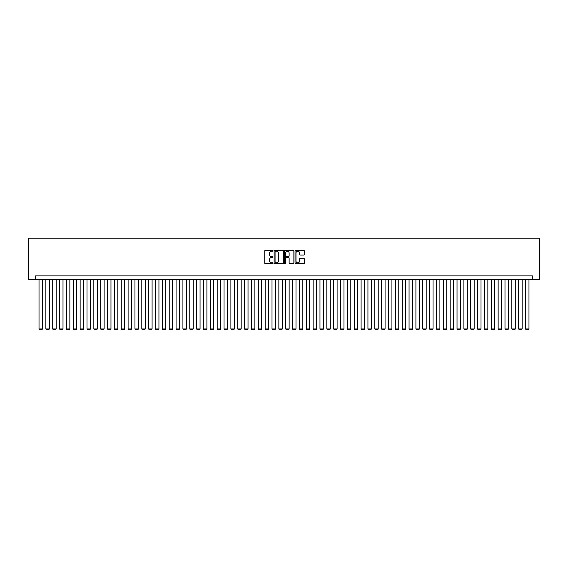 <?xml version="1.0" encoding="UTF-8"?>
<svg xmlns="http://www.w3.org/2000/svg" width="568" height="568" viewBox="0 0 568 568"><rect width="100%" height="100%" fill="white"/><g stroke="black" fill="none" stroke-linecap="round" stroke-linejoin="round"><path stroke-width="0.85" d="M273.038 250.779A0.469 0.469 0 0 0 272.562 250.31L265.419 250.31A0.674 0.674 0 0 0 264.745 250.985L264.745 263.091A0.674 0.674 0 0 0 265.419 263.765L272.562 263.765A0.469 0.469 0 0 0 273.038 263.289A0.469 0.469 0 0 0 272.562 262.821L271.639 262.821A2.151 2.151 0 0 1 269.488 260.669L269.488 259.661A2.151 2.151 0 0 1 271.639 257.503L272.562 257.503A0.469 0.469 0 0 0 273.038 257.034A0.469 0.469 0 0 0 272.562 256.566L271.639 256.566A2.151 2.151 0 0 1 269.488 254.414L269.488 253.406A2.151 2.151 0 0 1 271.639 251.248L272.562 251.248A0.469 0.469 0 0 0 273.038 250.779M303.66 255.053A0.674 0.674 0 0 0 304.327 254.379L304.327 250.985A0.674 0.674 0 0 0 303.66 250.31L295.722 250.31A0.674 0.674 0 0 0 295.048 250.985L295.048 263.091A0.674 0.674 0 0 0 295.722 263.765L303.66 263.765A0.674 0.674 0 0 0 304.327 263.091L304.327 258.987A0.674 0.674 0 0 0 303.66 258.312L300.259 258.312A0.674 0.674 0 0 0 299.584 258.987L299.584 261.017A1.796 1.796 0 0 1 297.788 262.821A1.796 1.796 0 0 1 295.992 261.017L295.992 253.051A1.796 1.796 0 0 1 297.788 251.248A1.796 1.796 0 0 1 299.584 253.051L299.584 254.379A0.674 0.674 0 0 0 300.259 255.053L303.66 255.053M532.408 279.307L539.6 279.307L539.6 238.191L28.4 238.191L28.4 279.307L532.408 279.307L532.408 275.878L35.592 275.878L35.592 279.307M283.411 250.985A0.674 0.674 0 0 0 282.736 250.31L274.798 250.31A0.674 0.674 0 0 0 274.131 250.985L274.131 263.091A0.674 0.674 0 0 0 274.798 263.765L282.736 263.765A0.674 0.674 0 0 0 283.411 263.091L283.411 250.985M285.264 250.31L293.202 250.31A0.674 0.674 0 0 1 293.869 250.985L293.869 263.091A0.674 0.674 0 0 1 293.202 263.765L289.801 263.765A0.674 0.674 0 0 1 289.126 263.091L289.126 258.177A0.674 0.674 0 0 0 288.459 257.503L286.201 257.503A0.674 0.674 0 0 0 285.534 258.177L285.534 263.289A0.469 0.469 0 0 1 285.058 263.765A0.469 0.469 0 0 1 284.589 263.289L284.589 250.985A0.674 0.674 0 0 1 285.264 250.31M275.544 251.248A0.469 0.469 0 0 0 275.068 251.723L275.068 262.352A0.469 0.469 0 0 0 275.544 262.821L276.517 262.821A2.151 2.151 0 0 0 278.668 260.669L278.668 253.406A2.151 2.151 0 0 0 276.517 251.248L275.544 251.248M289.126 253.087A1.796 1.796 0 0 0 287.33 251.283A1.796 1.796 0 0 0 285.534 253.087L285.534 255.891A0.674 0.674 0 0 0 286.201 256.566L288.459 256.566A0.674 0.674 0 0 0 289.126 255.891L289.126 253.087M42.451 279.307L42.451 328.922L39.022 328.922L39.022 279.307M42.451 328.922L41.933 329.809L39.533 329.809L39.022 328.922M49.302 279.307L49.302 328.922L45.873 328.922L45.873 279.307M49.302 328.922L48.784 329.809L46.391 329.809L45.873 328.922M56.154 279.307L56.154 328.922L52.725 328.922L52.725 279.307M56.154 328.922L55.636 329.809L53.243 329.809L52.725 328.922M63.005 279.307L63.005 328.922L59.576 328.922L59.576 279.307M63.005 328.922L62.494 329.809L60.094 329.809L59.576 328.922M69.857 279.307L69.857 328.922L66.435 328.922L66.435 279.307M69.857 328.922L69.346 329.809L66.946 329.809L66.435 328.922M76.708 279.307L76.708 328.922L73.286 328.922L73.286 279.307M76.708 328.922L76.197 329.809L73.797 329.809L73.286 328.922M83.56 279.307L83.56 328.922L80.138 328.922L80.138 279.307M83.56 328.922L83.049 329.809L80.649 329.809L80.138 328.922M90.418 279.307L90.418 328.922L86.989 328.922L86.989 279.307M90.418 328.922L89.9 329.809L87.5 329.809L86.989 328.922M97.27 279.307L97.27 328.922L93.841 328.922L93.841 279.307M97.27 328.922L96.752 329.809L94.359 329.809L93.841 328.922M104.121 279.307L104.121 328.922L100.692 328.922L100.692 279.307M104.121 328.922L103.603 329.809L101.21 329.809L100.692 328.922M110.973 279.307L110.973 328.922L107.544 328.922L107.544 279.307M110.973 328.922L110.462 329.809L108.062 329.809L107.544 328.922M117.824 279.307L117.824 328.922L114.402 328.922L114.402 279.307M117.824 328.922L117.313 329.809L114.913 329.809L114.402 328.922M124.676 279.307L124.676 328.922L121.254 328.922L121.254 279.307M124.676 328.922L124.165 329.809L121.765 329.809L121.254 328.922M131.528 279.307L131.528 328.922L128.105 328.922L128.105 279.307M131.528 328.922L131.016 329.809L128.617 329.809L128.105 328.922M138.386 279.307L138.386 328.922L134.957 328.922L134.957 279.307M138.386 328.922L137.868 329.809L135.468 329.809L134.957 328.922M145.238 279.307L145.238 328.922L141.808 328.922L141.808 279.307M145.238 328.922L144.719 329.809L142.327 329.809L141.808 328.922M152.089 279.307L152.089 328.922L148.66 328.922L148.66 279.307M152.089 328.922L151.578 329.809L149.178 329.809L148.66 328.922M158.941 279.307L158.941 328.922L155.511 328.922L155.511 279.307M158.941 328.922L158.429 329.809L156.03 329.809L155.511 328.922M165.792 279.307L165.792 328.922L162.37 328.922L162.37 279.307M165.792 328.922L165.281 329.809L162.881 329.809L162.37 328.922M172.644 279.307L172.644 328.922L169.221 328.922L169.221 279.307M172.644 328.922L172.132 329.809L169.733 329.809L169.221 328.922M179.502 279.307L179.502 328.922L176.073 328.922L176.073 279.307M179.502 328.922L178.984 329.809L176.584 329.809L176.073 328.922M186.354 279.307L186.354 328.922L182.924 328.922L182.924 279.307M186.354 328.922L185.835 329.809L183.436 329.809L182.924 328.922M193.205 279.307L193.205 328.922L189.776 328.922L189.776 279.307M193.205 328.922L192.687 329.809L190.294 329.809L189.776 328.922M200.057 279.307L200.057 328.922L196.627 328.922L196.627 279.307M200.057 328.922L199.546 329.809L197.146 329.809L196.627 328.922M206.908 279.307L206.908 328.922L203.486 328.922L203.486 279.307M206.908 328.922L206.397 329.809L203.997 329.809L203.486 328.922M213.76 279.307L213.76 328.922L210.337 328.922L210.337 279.307M213.76 328.922L213.249 329.809L210.849 329.809L210.337 328.922M220.611 279.307L220.611 328.922L217.189 328.922L217.189 279.307M220.611 328.922L220.1 329.809L217.7 329.809L217.189 328.922M227.47 279.307L227.47 328.922L224.041 328.922L224.041 279.307M227.47 328.922L226.951 329.809L224.552 329.809L224.041 328.922M234.321 279.307L234.321 328.922L230.892 328.922L230.892 279.307M234.321 328.922L233.803 329.809L231.403 329.809L230.892 328.922M241.173 279.307L241.173 328.922L237.744 328.922L237.744 279.307M241.173 328.922L240.654 329.809L238.262 329.809L237.744 328.922M248.024 279.307L248.024 328.922L244.595 328.922L244.595 279.307M248.024 328.922L247.513 329.809L245.113 329.809L244.595 328.922M254.876 279.307L254.876 328.922L251.454 328.922L251.454 279.307M254.876 328.922L254.365 329.809L251.965 329.809L251.454 328.922M261.727 279.307L261.727 328.922L258.305 328.922L258.305 279.307M261.727 328.922L261.216 329.809L258.816 329.809L258.305 328.922M268.579 279.307L268.579 328.922L265.157 328.922L265.157 279.307M268.579 328.922L268.068 329.809L265.668 329.809L265.157 328.922M275.437 279.307L275.437 328.922L272.008 328.922L272.008 279.307M275.437 328.922L274.919 329.809L272.519 329.809L272.008 328.922M282.289 279.307L282.289 328.922L278.86 328.922L278.86 279.307M282.289 328.922L281.771 329.809L279.378 329.809L278.86 328.922M289.14 279.307L289.14 328.922L285.711 328.922L285.711 279.307M289.14 328.922L288.622 329.809L286.229 329.809L285.711 328.922M295.992 279.307L295.992 328.922L292.563 328.922L292.563 279.307M295.992 328.922L295.481 329.809L293.081 329.809L292.563 328.922M302.843 279.307L302.843 328.922L299.421 328.922L299.421 279.307M302.843 328.922L302.332 329.809L299.932 329.809L299.421 328.922M309.695 279.307L309.695 328.922L306.273 328.922L306.273 279.307M309.695 328.922L309.184 329.809L306.784 329.809L306.273 328.922M316.546 279.307L316.546 328.922L313.124 328.922L313.124 279.307M316.546 328.922L316.035 329.809L313.635 329.809L313.124 328.922M323.405 279.307L323.405 328.922L319.976 328.922L319.976 279.307M323.405 328.922L322.887 329.809L320.487 329.809L319.976 328.922M330.256 279.307L330.256 328.922L326.827 328.922L326.827 279.307M330.256 328.922L329.738 329.809L327.346 329.809L326.827 328.922M337.108 279.307L337.108 328.922L333.679 328.922L333.679 279.307M337.108 328.922L336.597 329.809L334.197 329.809L333.679 328.922M343.959 279.307L343.959 328.922L340.53 328.922L340.53 279.307M343.959 328.922L343.448 329.809L341.048 329.809L340.53 328.922M350.811 279.307L350.811 328.922L347.389 328.922L347.389 279.307M350.811 328.922L350.3 329.809L347.9 329.809L347.389 328.922M357.662 279.307L357.662 328.922L354.24 328.922L354.24 279.307M357.662 328.922L357.151 329.809L354.751 329.809L354.24 328.922M364.514 279.307L364.514 328.922L361.092 328.922L361.092 279.307M364.514 328.922L364.003 329.809L361.603 329.809L361.092 328.922M371.373 279.307L371.373 328.922L367.943 328.922L367.943 279.307M371.373 328.922L370.854 329.809L368.454 329.809L367.943 328.922M378.224 279.307L378.224 328.922L374.795 328.922L374.795 279.307M378.224 328.922L377.706 329.809L375.313 329.809L374.795 328.922M385.076 279.307L385.076 328.922L381.646 328.922L381.646 279.307M385.076 328.922L384.564 329.809L382.165 329.809L381.646 328.922M391.927 279.307L391.927 328.922L388.498 328.922L388.498 279.307M391.927 328.922L391.416 329.809L389.016 329.809L388.498 328.922M398.779 279.307L398.779 328.922L395.356 328.922L395.356 279.307M398.779 328.922L398.267 329.809L395.868 329.809L395.356 328.922M405.63 279.307L405.63 328.922L402.208 328.922L402.208 279.307M405.63 328.922L405.119 329.809L402.719 329.809L402.208 328.922M412.489 279.307L412.489 328.922L409.059 328.922L409.059 279.307M412.489 328.922L411.97 329.809L409.571 329.809L409.059 328.922M419.34 279.307L419.34 328.922L415.911 328.922L415.911 279.307M419.34 328.922L418.822 329.809L416.422 329.809L415.911 328.922M426.192 279.307L426.192 328.922L422.762 328.922L422.762 279.307M426.192 328.922L425.673 329.809L423.281 329.809L422.762 328.922M433.043 279.307L433.043 328.922L429.614 328.922L429.614 279.307M433.043 328.922L432.532 329.809L430.132 329.809L429.614 328.922M439.895 279.307L439.895 328.922L436.472 328.922L436.472 279.307M439.895 328.922L439.383 329.809L436.984 329.809L436.472 328.922M446.746 279.307L446.746 328.922L443.324 328.922L443.324 279.307M446.746 328.922L446.235 329.809L443.835 329.809L443.324 328.922M453.598 279.307L453.598 328.922L450.175 328.922L450.175 279.307M453.598 328.922L453.086 329.809L450.687 329.809L450.175 328.922M460.456 279.307L460.456 328.922L457.027 328.922L457.027 279.307M460.456 328.922L459.938 329.809L457.538 329.809L457.027 328.922M467.308 279.307L467.308 328.922L463.878 328.922L463.878 279.307M467.308 328.922L466.79 329.809L464.397 329.809L463.878 328.922M474.159 279.307L474.159 328.922L470.73 328.922L470.73 279.307M474.159 328.922L473.641 329.809L471.248 329.809L470.73 328.922M481.011 279.307L481.011 328.922L477.581 328.922L477.581 279.307M481.011 328.922L480.5 329.809L478.1 329.809L477.581 328.922M487.862 279.307L487.862 328.922L484.44 328.922L484.44 279.307M487.862 328.922L487.351 329.809L484.951 329.809L484.44 328.922M494.714 279.307L494.714 328.922L491.292 328.922L491.292 279.307M494.714 328.922L494.203 329.809L491.803 329.809L491.292 328.922M501.565 279.307L501.565 328.922L498.143 328.922L498.143 279.307M501.565 328.922L501.054 329.809L498.654 329.809L498.143 328.922M508.424 279.307L508.424 328.922L504.995 328.922L504.995 279.307M508.424 328.922L507.906 329.809L505.506 329.809L504.995 328.922M515.275 279.307L515.275 328.922L511.846 328.922L511.846 279.307M515.275 328.922L514.757 329.809L512.364 329.809L511.846 328.922M522.127 279.307L522.127 328.922L518.698 328.922L518.698 279.307M522.127 328.922L521.609 329.809L519.216 329.809L518.698 328.922M528.978 279.307L528.978 328.922L525.549 328.922L525.549 279.307M528.978 328.922L528.467 329.809L526.067 329.809L525.549 328.922"/></g></svg>
